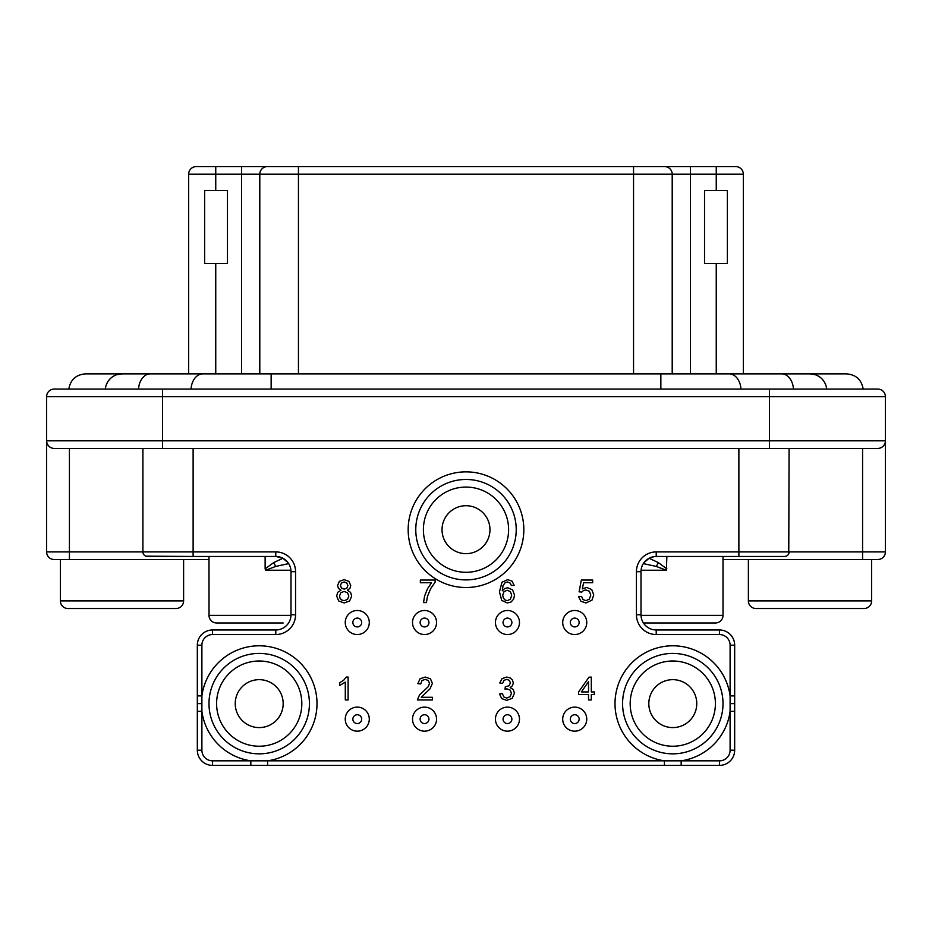 <?xml version="1.0" encoding="UTF-8"?>
<svg xmlns="http://www.w3.org/2000/svg" width="932" height="932" viewBox="0 0 932 932"><rect width="100%" height="100%" fill="white"/><g stroke="black" fill="none" stroke-linecap="round" stroke-linejoin="round"><path stroke-width="1.4" d="M46.891 442.886L46.6 440.813L885.4 440.813L885.4 551.907L885.4 396.683A7.607 7.607 0 0 0 877.793 389.075L54.207 389.075A7.607 7.607 0 0 0 46.6 396.683A7.607 7.607 0 0 1 54.207 389.075M850.963 389.075L863.183 389.075C861.541 379.72 855.984 374.652 846.524 373.86L810.001 373.86L815.36 374.734M68.817 389.075L68.817 389.075C70.459 379.72 76.016 374.652 85.476 373.86L121.999 373.86L116.64 374.734M60.359 559.515L60.359 600.907L183.616 600.907L183.616 559.515L208.989 559.515L54.207 559.515L69.422 559.515L69.422 551.907L142.911 551.907L143.225 553.585M862.578 559.515L723.011 559.515L748.384 559.515L748.384 600.907A7.607 7.607 0 0 0 755.992 608.514L864.034 608.514A7.607 7.607 0 0 0 871.641 600.907L871.641 559.515L877.793 559.515L862.578 559.515L862.578 448.42M145.788 556.148L193.122 556.474L147.466 556.474A4.567 4.567 0 0 1 142.911 551.907L142.911 448.42L162.564 448.42L54.207 448.42A7.607 7.607 0 0 1 46.6 440.813L46.6 551.907L46.6 396.683L162.564 396.683L162.564 448.42L877.793 448.42A7.607 7.607 0 0 0 885.4 440.813M282.338 557.953L275.779 556.474L193.122 556.474L193.122 551.907L275.779 551.907L275.779 556.474L277.689 556.59M427.485 596.305L430.794 588.395L435.127 582.232L430.794 588.395L427.485 596.305L426.425 602.585L427.485 596.305M51.784 448.024L49.78 446.999M48.126 445.391L47.008 443.271M884.992 443.259L883.897 445.356M882.22 446.999L880.134 448.059M885.4 551.907A7.607 7.607 0 0 1 877.793 559.515A7.607 7.607 0 0 0 885.4 551.907L789.089 551.907A4.567 4.567 0 0 1 784.534 556.474L786.189 556.159M788.763 553.62L789.089 448.42M784.534 556.474L656.221 556.474L666.869 556.474L666.368 570.244L641.076 570.244M738.878 556.474L738.878 551.907L656.221 551.907L656.221 556.474A15.215 15.215 0 0 0 641.006 571.689L641.006 614.759A15.215 15.215 0 0 0 656.221 629.974L719.446 629.974A15.215 15.215 0 0 1 734.672 645.189L734.672 708.751M654.252 556.602L649.639 557.965M649.336 558.117L644.14 562.439M643.325 563.604L656.256 566.435L666.368 570.244M649.08 558.245L658.388 562.637L666.869 568.87M641.018 615.365L723.011 615.365L723.011 556.474M208.989 556.474L209.024 615.365A7.607 7.607 0 0 0 216.597 622.972L235.237 622.972M283.177 622.972L216.597 622.972A7.607 7.607 0 0 1 208.989 615.365L290.982 615.365M290.924 570.244L265.632 570.244L265.131 568.87L273.612 562.637L282.92 558.245M265.131 556.474L265.131 568.87M265.632 570.244L275.744 566.435L288.675 563.604M723.011 615.365A7.607 7.607 0 0 1 715.403 622.972L696.763 622.972L715.403 622.972A7.607 7.607 0 0 0 723.011 615.365M648.823 622.972L643.418 622.972L648.823 622.972M643.418 622.972L715.403 622.972M287.883 562.462L282.641 558.105M295.56 614.759L295.56 571.689L290.994 571.689A15.215 15.215 0 0 0 275.779 556.474A15.215 15.215 0 0 1 290.994 571.689L290.994 614.759L295.56 614.759A19.782 19.782 0 0 1 275.779 634.541L212.554 634.541A10.648 10.648 0 0 0 201.895 645.189L201.895 695.901L197.328 695.901L197.328 698.487M275.779 634.541L275.779 629.974A15.215 15.215 0 0 0 290.994 614.759A15.215 15.215 0 0 1 275.779 629.974L212.554 629.974L212.554 634.541M212.554 765.405A15.215 15.215 0 0 1 197.328 750.19A15.215 15.215 0 0 0 212.554 765.405L719.446 765.405L212.554 765.405L212.554 760.838A10.648 10.648 0 0 1 201.895 750.19L201.895 711.337A57.831 57.831 0 0 0 250.836 760.838L267.577 760.838A57.831 57.831 0 0 0 263.069 645.923A57.831 57.831 0 0 0 201.895 695.901L201.895 711.337L197.328 711.337L197.328 750.19L197.328 645.189A15.215 15.215 0 0 1 212.554 629.974A15.215 15.215 0 0 0 197.328 645.189L197.328 695.901L197.328 645.189L201.895 645.189M309.424 703.625A50.223 50.223 0 0 1 258.688 753.837A50.223 50.223 0 0 1 209.001 702.577A50.223 50.223 0 0 1 259.725 653.414A50.223 50.223 0 0 1 309.412 704.674A50.223 50.223 0 0 1 258.688 753.837A50.223 50.223 0 0 1 208.989 703.625M235.237 703.625A23.964 23.964 0 0 0 259.201 727.589A23.964 23.964 0 0 0 283.177 703.625A23.964 23.964 0 0 0 259.201 679.661A23.964 23.964 0 0 0 235.237 703.625M734.672 750.19L734.672 750.19A15.215 15.215 0 0 1 719.446 765.405L719.446 760.838A10.648 10.648 0 0 0 730.106 750.19L734.672 750.19L734.672 711.337L734.672 750.19A15.215 15.215 0 0 1 719.446 765.405M730.292 703.625L734.672 703.625L734.672 711.326L730.106 711.337L730.106 695.901A57.831 57.831 0 0 0 669.526 645.888A57.831 57.831 0 0 0 664.423 760.838L719.446 760.838M730.106 645.189L730.106 695.901L734.672 695.901L734.672 645.189L730.106 645.189A10.648 10.648 0 0 0 719.446 634.541L656.221 634.541A19.782 19.782 0 0 1 636.439 614.759L636.439 571.689A19.782 19.782 0 0 1 656.221 551.907M622.576 703.625A50.223 50.223 0 0 1 673.312 653.414A50.223 50.223 0 0 1 722.999 704.674A50.223 50.223 0 0 1 672.275 753.837A50.223 50.223 0 0 1 622.588 702.577A50.223 50.223 0 0 1 673.312 653.414A50.223 50.223 0 0 1 723.011 703.625M648.823 703.625A23.964 23.964 0 0 0 672.799 727.589A23.964 23.964 0 0 0 696.763 703.625A23.964 23.964 0 0 0 672.799 679.661A23.964 23.964 0 0 0 648.823 703.625M46.6 551.907A7.607 7.607 0 0 0 54.207 559.515A7.607 7.607 0 0 1 46.6 551.907L69.422 551.907L69.422 448.42M345.294 682.108L339.691 685.486L339.691 682.783L343.803 680.104L346.296 677.051L348.102 677.051L348.102 699.967L345.294 699.967L345.294 682.108M432.425 697.276L432.425 699.967L417.338 699.967L419.493 694.992L428.207 686.709L429.512 683.331L428.312 680.523L425.213 679.37L421.975 680.581L420.74 683.948L417.862 683.657L420.087 678.741L425.272 677.051L430.479 678.869L432.39 683.389L429.967 688.876L421.229 697.276L432.425 697.276M499.482 693.944L502.278 693.571L503.921 697.019L506.752 698.056L510.084 696.693L511.458 693.292L510.188 690.111L506.985 688.853L505.004 689.167L505.319 686.709L508.988 685.801L510.421 682.923L509.373 680.372L506.693 679.358L503.956 680.383L502.558 683.471L499.762 682.97L502.092 678.613L506.624 677.051L510.06 677.867L512.46 680.045L513.311 682.981L512.507 685.684L510.165 687.606L513.311 689.552L514.429 693.233L512.239 698.301L506.74 700.375L501.731 698.592L499.482 693.944M588.511 699.967L588.511 694.503L578.609 694.503L578.609 691.94L589.024 677.145L591.319 677.145L591.319 691.94L594.395 691.94L594.395 694.503L591.319 694.503L591.319 699.967L588.511 699.967M581.37 691.94L588.511 691.94L588.511 681.642L581.37 691.94M580.846 601.233L578.609 596.596L581.556 596.352L583.059 599.591L585.948 600.662L589.374 599.136L590.772 595.094L589.408 591.307L585.902 589.921L583.455 590.538L581.743 592.135L579.11 591.785L581.323 580.065L592.67 580.065L592.67 582.745L583.56 582.745L582.337 588.873L586.647 587.44L591.692 589.513L593.742 594.837L591.948 600.196L585.948 602.969L580.846 601.233M512.076 581.172L514.149 585.343L511.365 585.564L510.293 583.176L507.497 581.964L505.144 582.71L503.059 585.529L502.266 590.806L504.736 588.511L507.812 587.766L512.577 589.84L514.546 595.164L513.614 599.171L511.074 601.979L507.404 602.969L501.684 600.406L499.482 591.902L501.917 582.279L507.672 579.657L512.076 581.172M504.026 591.61L502.697 595.187L503.303 597.96L505.039 599.987L507.358 600.662L510.41 599.229L511.691 595.338L510.421 591.622L507.253 590.247L504.026 591.61M426.425 602.585L423.536 602.585L424.596 596.072L427.497 588.721L431.528 582.745L420.344 582.745L420.344 580.053L435.127 580.053L435.127 582.232M337.768 592.251L340.995 590.201L338.409 588.383L337.57 585.541L339.365 581.358L344.118 579.657L348.929 581.405L350.758 585.622L349.919 588.395L347.391 590.201L350.583 592.414L351.69 596.061L349.617 600.977L344.164 602.969L338.712 600.977L336.65 595.979L337.768 592.251M341.485 582.989L340.436 585.447L341.473 588.104L344.188 589.129L346.832 588.115L347.881 585.611L346.797 583.024L344.153 581.964L341.485 582.989M340.821 592.717L339.528 595.991L340.087 598.309L341.788 600.057L344.199 600.662L347.52 599.381L348.824 596.084L347.473 592.74L344.106 591.412L340.821 592.717M415.777 529.691A50.223 50.223 0 0 1 466.524 479.467A50.223 50.223 0 0 1 516.212 530.727A50.223 50.223 0 0 1 465.476 579.902A50.223 50.223 0 0 1 415.788 528.642A50.223 50.223 0 0 1 466.524 479.467A50.223 50.223 0 0 1 516.223 529.691M442.036 529.691A23.964 23.964 0 0 0 466 553.655A23.964 23.964 0 0 0 489.964 529.691A23.964 23.964 0 0 0 466 505.715A23.964 23.964 0 0 0 442.036 529.691M574.729 707.12A12.023 12.023 0 0 1 586.752 719.143A12.023 12.023 0 0 1 574.729 731.166A12.023 12.023 0 0 1 562.707 719.143A12.023 12.023 0 0 1 574.729 707.12M574.729 723.558A4.415 4.415 0 0 1 570.314 719.143A4.415 4.415 0 0 1 574.729 714.739A4.415 4.415 0 0 1 579.145 719.143A4.415 4.415 0 0 1 574.729 723.558M507.474 707.12A12.023 12.023 0 0 1 519.485 719.143A12.023 12.023 0 0 1 507.474 731.166A12.023 12.023 0 0 1 495.451 719.143A12.023 12.023 0 0 1 507.474 707.12M507.474 723.558A4.415 4.415 0 0 1 503.059 719.143A4.415 4.415 0 0 1 507.474 714.739A4.415 4.415 0 0 1 511.878 719.143A4.415 4.415 0 0 1 507.474 723.558M424.526 707.12A12.023 12.023 0 0 1 436.549 719.143A12.023 12.023 0 0 1 424.526 731.166A12.023 12.023 0 0 1 412.515 719.143A12.023 12.023 0 0 1 424.526 707.12M424.526 723.558A4.415 4.415 0 0 1 420.122 719.143A4.415 4.415 0 0 1 424.526 714.739A4.415 4.415 0 0 1 428.941 719.143A4.415 4.415 0 0 1 424.526 723.558M357.271 707.12A12.023 12.023 0 0 1 369.293 719.143A12.023 12.023 0 0 1 357.271 731.166A12.023 12.023 0 0 1 345.248 719.143A12.023 12.023 0 0 1 357.271 707.12M357.271 723.558A4.415 4.415 0 0 1 352.855 719.143A4.415 4.415 0 0 1 357.271 714.739A4.415 4.415 0 0 1 361.686 719.143A4.415 4.415 0 0 1 357.271 723.558M574.729 610.495A12.023 12.023 0 0 1 586.752 622.518A12.023 12.023 0 0 1 574.729 634.541A12.023 12.023 0 0 1 562.707 622.518A12.023 12.023 0 0 1 574.729 610.495M574.729 626.921A4.415 4.415 0 0 1 570.314 622.518A4.415 4.415 0 0 1 574.729 618.102A4.415 4.415 0 0 1 579.145 622.518A4.415 4.415 0 0 1 574.729 626.921M507.474 610.495A12.023 12.023 0 0 1 519.485 622.518A12.023 12.023 0 0 1 507.474 634.541A12.023 12.023 0 0 1 495.451 622.518A12.023 12.023 0 0 1 507.474 610.495M507.474 626.921A4.415 4.415 0 0 1 503.059 622.518A4.415 4.415 0 0 1 507.474 618.102A4.415 4.415 0 0 1 511.878 622.518A4.415 4.415 0 0 1 507.474 626.921M424.526 610.495A12.023 12.023 0 0 1 436.549 622.518A12.023 12.023 0 0 1 424.526 634.541A12.023 12.023 0 0 1 412.515 622.518A12.023 12.023 0 0 1 424.526 610.495M424.526 626.921A4.415 4.415 0 0 1 420.122 622.518A4.415 4.415 0 0 1 424.526 618.102A4.415 4.415 0 0 1 428.941 622.518A4.415 4.415 0 0 1 424.526 626.921M357.271 610.495A12.023 12.023 0 0 1 369.293 622.518A12.023 12.023 0 0 1 357.271 634.541A12.023 12.023 0 0 1 345.248 622.518A12.023 12.023 0 0 1 357.271 610.495M357.271 626.921A4.415 4.415 0 0 1 352.855 622.518A4.415 4.415 0 0 1 357.271 618.102A4.415 4.415 0 0 1 361.686 622.518A4.415 4.415 0 0 1 357.271 626.921M60.359 600.907A7.607 7.607 0 0 0 67.966 608.514L175.997 608.514M183.616 600.907A7.607 7.607 0 0 1 176.008 608.514M826.602 388.469L826.602 388.446A16.741 16.741 0 0 0 826.195 386.361L826.602 388.469A16.741 16.741 0 0 0 826.195 386.361M825.507 384.287L825.496 384.275A16.741 16.741 0 0 0 824.529 382.295L825.507 384.287A16.741 16.741 0 0 0 824.529 382.295M823.271 380.396L823.271 380.396A16.741 16.741 0 0 0 822.909 379.941L822.909 379.941A16.741 16.741 0 0 1 823.271 380.396L821.721 378.648M775.843 373.86L846.524 373.86M817.748 375.759L819.869 377.076M158.522 373.86L150.308 373.86A16.741 11.836 90 0 0 138.519 389.075M105.398 388.469L105.805 386.361M106.493 384.287L107.471 382.295L106.504 384.275M108.729 380.396L110.279 378.648M112.131 377.076L114.252 375.759M793.482 389.075A16.741 11.836 -90 0 0 781.692 373.86L773.478 373.86M105.339 389.075A16.741 16.741 0 0 1 121.999 373.86A16.741 16.741 0 0 0 105.339 389.075M810.001 373.86A16.741 16.741 0 0 1 826.661 389.075A16.741 16.741 0 0 0 810.001 373.86M735.732 166.595L716.254 166.595L735.732 166.595A7.607 7.607 0 0 1 743.34 174.202L743.34 373.86L781.692 373.86L729.197 373.86A16.741 11.836 90 0 1 740.975 389.075M716.254 190.489L727.368 190.489L727.368 263.523L704.534 263.523L704.534 190.489L716.254 190.489L716.254 174.202L690.461 174.202L690.461 373.86M743.34 174.202L716.254 174.202L716.254 166.595L664.586 166.595A7.607 7.607 0 0 1 672.205 174.202L672.205 373.86M259.795 373.86L259.795 174.202A7.607 7.607 0 0 1 267.414 166.595L196.268 166.595A7.607 7.607 0 0 0 188.66 174.202L188.66 373.86M227.466 263.523L204.632 263.523L204.632 190.489L227.466 190.489L227.466 263.523M664.586 166.595L267.414 166.595M219.859 166.595L215.746 166.595L215.746 190.489M716.254 166.595L712.141 166.595M162.564 389.075L162.564 396.683L769.436 396.683L769.436 389.075M885.4 396.683L769.436 396.683L769.436 448.42M147.466 556.474A4.567 4.567 0 0 1 142.911 551.907L193.122 551.907L193.122 448.42M789.089 551.907L738.878 551.907L738.878 448.42M212.554 760.838L250.836 760.838L250.836 765.405L267.577 765.405L267.577 760.838L664.423 760.838L664.423 765.405M295.56 571.689A19.782 19.782 0 0 0 275.779 551.907M408.169 529.691A57.831 57.831 0 0 0 465.394 587.51A57.831 57.831 0 0 0 523.831 529.691A57.831 57.831 0 0 0 466.606 471.86A57.831 57.831 0 0 0 408.169 529.691M54.207 448.42A7.607 7.607 0 0 1 46.6 440.813M641.006 571.689L636.439 571.689M658.388 562.637L656.256 566.435M273.612 562.637L275.744 566.435M197.328 750.19L201.895 750.19M201.708 703.625L197.328 703.625L197.328 695.924M301.817 703.625A42.604 42.604 0 0 1 259.201 746.229A42.604 42.604 0 0 1 216.597 703.625A42.604 42.604 0 0 1 259.201 661.009A42.604 42.604 0 0 1 301.817 703.625M730.106 750.19L730.106 711.337A57.831 57.831 0 0 1 681.164 760.838L681.164 765.405M719.446 634.541L719.446 629.974A15.215 15.215 0 0 1 734.672 645.189M636.439 614.759L641.006 614.759A15.215 15.215 0 0 0 656.221 629.974L656.221 634.541M630.183 703.625A42.604 42.604 0 0 1 672.799 661.009A42.604 42.604 0 0 1 715.403 703.625A42.604 42.604 0 0 1 672.799 746.229A42.604 42.604 0 0 1 630.183 703.625M423.396 529.691A42.604 42.604 0 0 1 466 487.075A42.604 42.604 0 0 1 508.604 529.691A42.604 42.604 0 0 1 466 572.295A42.604 42.604 0 0 1 423.396 529.691M748.384 600.907L871.641 600.907M191.025 389.075A16.741 11.836 -90 0 1 202.803 373.86L121.999 373.86M202.803 373.86L271.142 373.86L271.142 389.075M660.858 389.075L660.858 373.86L271.142 373.86M716.254 373.86L716.254 263.523M690.461 166.595L690.461 174.202L298.45 174.202L298.45 373.86M633.55 373.86L633.55 166.595M298.45 166.595L298.45 174.202L188.66 174.202M241.539 373.86L241.539 166.595M215.746 263.523L215.746 373.86M729.197 373.86L660.858 373.86"/></g></svg>
